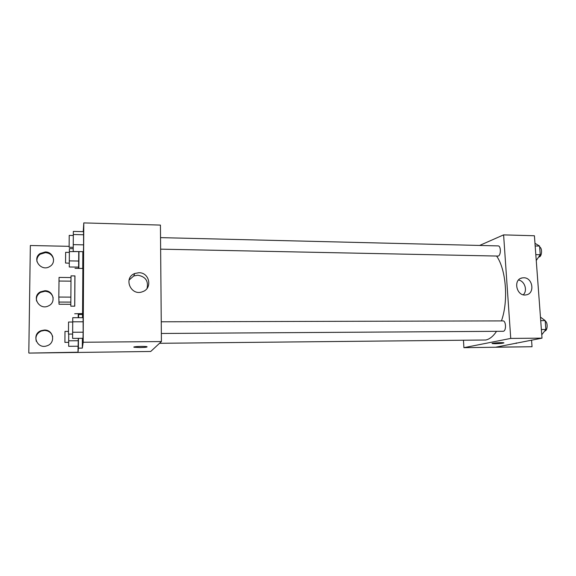 <?xml version="1.0" encoding="UTF-8"?>
<svg xmlns="http://www.w3.org/2000/svg" width="576" height="576" viewBox="0 0 576 576"><rect width="100%" height="100%" fill="white"/><g stroke="black" fill="none" stroke-linecap="round" stroke-linejoin="round"><path stroke-width="0.86" d="M70.855 297.13L58.81 297.065L59.062 277.416L71.006 277.553M70.819 304.301L59.047 304.265L58.81 297.065M70.826 302.105L58.831 302.062M70.812 306.173L71.028 275.868L74.959 275.911L74.75 306.18L70.812 306.173M70.978 281.153L58.961 281.03M74.909 275.911L74.693 306.18M75.017 268.344L82.865 268.452L82.577 313.574L74.693 313.754M82.742 268.452L82.836 251.662M82.469 313.754L82.505 314.496L78.595 314.496L78.574 313.754M82.332 348.106L78.401 348.149L78.012 352.21L28.973 353.095L150.718 351.475L161.417 341.554L83.182 342.252L82.332 348.106L82.382 338.314M82.49 317.686L82.505 314.496M83.182 342.252L83.786 222.905L83.239 231.653M72.626 334.037L72.605 338.386L82.994 338.306L83.146 332.194L83.102 317.686L72.749 317.7L72.634 334.037L68.465 334.066L68.551 322.027L72.72 322.02M73.231 247.342L69.127 247.255L69.214 235.397L73.318 235.498L73.202 251.474L83.441 251.676L83.585 244.858L83.542 231.667L73.346 231.401L73.31 235.498M140.062 347.558L134.158 347.256C131.393 346.608 144.878 346.039 146.974 346.709C147.6 347.148 145.303 347.436 140.062 347.558M161.417 341.554L160.43 225.086L83.786 222.905M138.852 272.722C149.623 272.362 152.77 288.54 142.51 291.722C130.86 296.46 122.962 277.834 134.777 273.499L138.852 272.722M69.127 246.326L30.348 245.506L28.8 352.8M147.074 288.36C148.586 280.93 145.476 276.552 137.743 275.213L133.733 275.976L129.024 280.109M78.401 348.149L78.458 338.342M78.581 317.693L78.595 314.496M36.36 341.424C35.093 336.823 36.684 333.374 41.134 331.092L44.482 330.43C48.751 330.674 51.48 332.741 52.675 336.622M36.979 261.641C36.612 258.61 37.685 256.14 40.183 254.225L45.396 252.641C49.889 253.051 52.618 255.319 53.59 259.459M36.583 301.061C35.928 297.367 37.253 294.48 40.543 292.392L44.942 291.269C49.378 291.607 52.121 293.818 53.165 297.893M78.869 268.394L78.97 251.59M78.61 267.113L78.71 261.036L69.293 260.878L69.271 266.976L78.61 267.113L78.761 251.582L69.358 251.618L69.408 248.623L73.217 248.702M68.681 340.805L68.666 346.313L78.142 346.219L78.235 340.726L78.25 338.342L78.235 340.726L68.681 340.805L68.738 334.058M78.012 352.21L78.048 346.219M78.221 317.693L78.242 313.754M78.516 268.387L78.523 267.113M44.374 330.041C53.611 329.573 55.901 343.195 46.994 345.794C37.051 349.618 31.003 334.325 41.011 330.703L44.374 330.041M45.295 251.95C53.201 251.741 56.678 262.541 49.939 266.4C41.486 272.261 31.414 259.164 40.061 253.534L45.295 251.95M44.834 290.729C53.345 290.398 56.354 302.465 48.586 305.842C39.362 310.817 31.068 296.611 40.421 291.852L44.834 290.729M496.526 331.344C493.25 336.29 489.672 339.178 485.791 339.998L159.538 343.296M496.67 256.147C506.174 269.705 508.594 301.054 501.444 320.904M161.345 333.475L503.352 331.272C506.455 330.876 506.052 320.609 502.949 320.904L161.251 321.79M160.538 237.629L498.118 245.902C501.005 245.693 501.142 255.211 498.262 256.075L160.632 249.156M463.464 340.402L463.91 347.681L510.739 338.422L503.604 234.878L479.606 245.448M510.739 338.422L542.016 338.148L495.922 347.162L532.037 346.73L463.91 347.681M492.084 343.483L495.23 343.714L492.221 343.57C490.32 343.116 502.495 342.295 503.806 342.792C503.618 343.238 500.76 343.548 495.23 343.721L503.935 342.878M542.016 338.148L534.413 235.757L503.604 234.878M523.678 277.769C532.807 277.438 535.219 293.674 526.19 294.862C516.658 297.022 512.554 279.41 522.216 277.906L523.678 277.769M523.303 294.775C527.81 290.52 524.714 280.98 518.522 280.022M531.554 340.078L532.037 346.73M516.24 342.914L516.276 343.418M541.764 334.764L545.854 329.515L545.184 320.609L540.454 317.117M545.854 329.515L541.375 329.537M545.184 320.609L540.713 320.623M545.213 321.034C548.014 322.394 547.675 330.71 544.817 331.006L544.766 331.013M536.249 260.503L540.238 254.736L539.59 246.067L534.967 243.302M540.238 254.736L535.81 254.642M539.59 246.067L535.169 245.959M539.662 247.032C542.39 247.939 542.059 256.19 539.273 256.925L538.783 257.018M72.605 338.386L72.749 317.7M82.994 338.306L83.146 332.194L72.655 332.258M83.146 332.194L83.196 321.782L72.727 321.804M83.196 321.782L83.102 317.686M73.202 251.474L73.346 231.401M83.441 251.676L83.585 244.858L73.26 244.634M83.585 244.858L83.642 234.756L73.332 234.504M83.642 234.756L83.542 231.667M78.142 346.219L78.235 340.726M68.681 342.338L64.901 342.374L64.987 331.416L68.465 331.394M69.293 260.878L69.358 251.618M78.71 261.036L78.761 251.798M69.35 252.389L65.628 252.317L65.549 263.03L69.286 263.182M134.777 273.499L133.733 275.976M40.421 291.852L40.543 292.392M40.061 253.534L40.183 254.225M41.011 330.703L41.134 331.092M522.216 277.906L520.747 278.388"/></g></svg>
